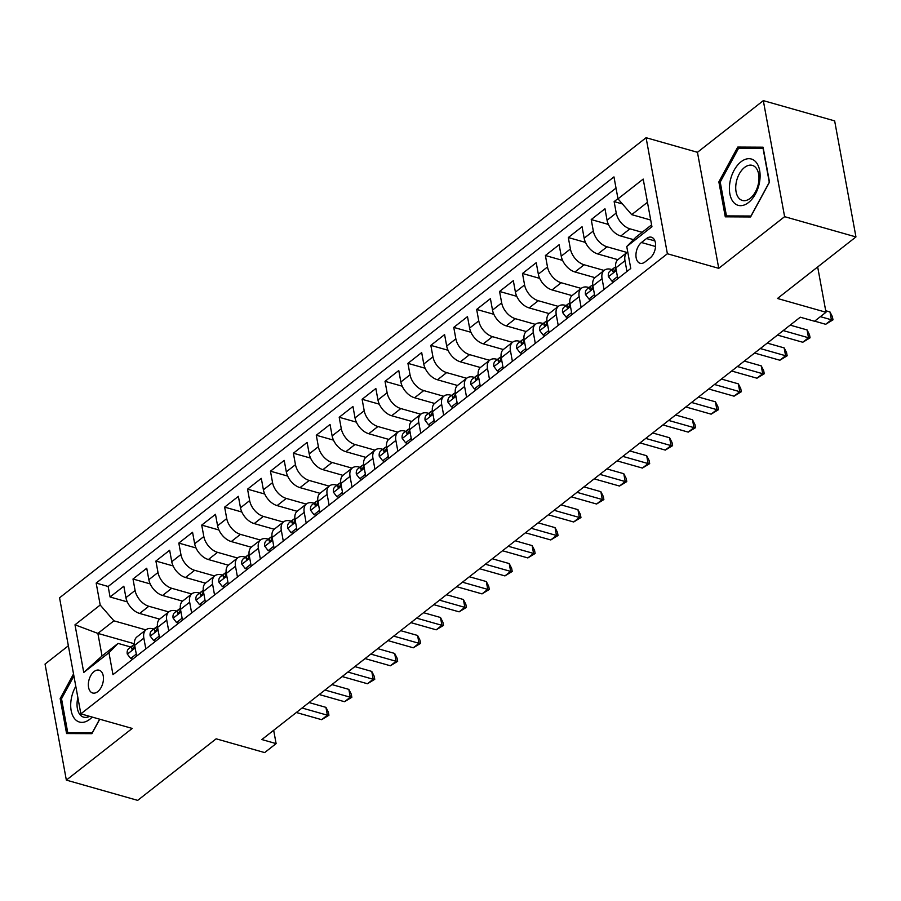 <?xml version="1.0" encoding="UTF-8"?>
<svg xmlns="http://www.w3.org/2000/svg" width="901" height="901" viewBox="0 0 901 901"><rect width="100%" height="100%" fill="white"/><g stroke="black" fill="none" stroke-linecap="round" stroke-linejoin="round"><path stroke-width="1.35" d="M97.747 691.63A11.859 7.095 -74.1 0 0 103.424 679.568A11.859 7.095 -74.1 0 0 99.144 670.198A11.859 7.095 -74.1 0 0 94.064 671.56A11.859 7.095 -74.1 0 0 88.377 683.622A11.859 7.095 -74.1 0 0 92.668 693.004A11.859 7.095 -74.1 0 0 97.747 691.63M68.363 645.78L45.05 664.071L66.347 780.108L137.684 800.37L216.15 738.82L264.657 752.594L276.111 743.607L273.667 730.283M646.085 137.707L59.556 597.813L80.853 713.851L667.382 253.744L646.085 137.707L697.453 152.303L718.75 268.34L784.613 216.668L763.316 100.63L697.453 152.303M763.316 100.63L834.653 120.892L855.95 236.929L777.484 298.479L825.992 312.264L817.669 266.955M784.613 216.668L855.95 236.929M617.951 198.603L614.133 201.599L622.422 203.953M633.493 239.632L620.778 236.017A14.821 9.156 -128.1 0 1 607.071 220.227L604.965 208.784L591.225 219.562L608.423 224.45M617.861 259.668L597.87 253.992A14.821 9.156 51.9 0 1 584.152 238.202L582.057 226.759L568.306 237.537L585.515 242.425M594.953 277.643L574.962 271.967A14.821 9.156 51.9 0 1 561.244 256.177L559.138 244.723L545.398 255.512L562.596 260.4M572.034 295.607L552.054 289.931A14.821 9.156 51.9 0 1 538.336 274.152L536.23 262.698L522.49 273.487L539.688 278.375M549.126 313.582L529.135 307.905A14.821 9.156 51.9 0 1 515.417 292.115L513.322 280.673L499.571 291.462L516.78 296.339M526.218 331.557L506.227 325.88A14.821 9.156 51.9 0 1 492.509 310.09L490.414 298.648L476.663 309.426L493.861 314.314M503.31 349.532L483.319 343.855A14.821 9.156 51.9 0 1 469.601 328.065L467.495 316.623L453.755 327.401L470.953 332.289M480.391 367.507L460.4 361.83A14.821 9.156 51.9 0 1 446.693 346.04L444.587 334.598L430.836 345.376L448.045 350.264M457.483 385.482L437.492 379.794A14.821 9.156 51.9 0 1 423.774 364.015L421.679 352.561L407.928 363.351L425.126 368.239M434.575 403.445L414.584 397.769A14.821 9.156 51.9 0 1 400.866 381.99L398.76 370.536L385.02 381.326L402.218 386.202M411.656 421.42L391.676 415.744A14.821 9.156 51.9 0 1 377.958 399.954L375.852 388.511L362.112 399.289L379.31 404.177M388.748 439.395L368.757 433.719A14.821 9.156 51.9 0 1 355.039 417.929L352.944 406.486L339.193 417.264L356.402 422.152M365.84 457.37L345.849 451.694A14.821 9.156 51.9 0 1 332.131 435.904L330.036 424.461L316.285 435.239L333.483 440.127M342.921 475.345L322.941 469.658A14.821 9.156 51.9 0 1 309.223 453.879L307.117 442.425L293.377 453.214L310.575 458.102M320.013 493.309L300.022 487.632A14.821 9.156 51.9 0 1 286.304 471.854L284.209 460.4L270.458 471.189L287.667 476.077M297.105 511.284L277.114 505.607A14.821 9.156 51.9 0 1 263.396 489.817L261.301 478.375L247.55 489.153L264.748 494.041M274.197 529.259L254.206 523.582A14.821 9.156 51.9 0 1 240.488 507.792L238.382 496.35L224.642 507.128L241.84 512.016M251.278 547.234L231.287 541.557A14.821 9.156 51.9 0 1 217.58 525.767L215.474 514.325L201.723 525.103L218.932 529.991M228.37 565.209L208.379 559.521A14.821 9.156 51.9 0 1 194.661 543.742L192.566 532.288L178.815 543.078L196.024 547.966M205.462 583.172L185.471 577.496A14.821 9.156 51.9 0 1 171.753 561.717L169.647 550.263L155.907 561.053L173.105 565.941M182.543 601.147L162.563 595.471A14.821 9.156 51.9 0 1 148.845 579.681L146.739 568.238L132.999 579.028L150.197 583.904M145.816 648.9L143.845 638.133A14.821 9.156 -128.1 0 1 146.108 629.72A14.821 9.156 -128.1 0 1 152.956 628.83L153.711 629.056M168.735 630.925L166.753 620.17A14.821 9.156 -128.1 0 1 169.028 611.745A14.821 9.156 -128.1 0 1 175.864 610.867L176.619 611.081M191.643 612.95L189.672 602.195A14.821 9.156 -128.1 0 1 191.936 593.782A14.821 9.156 -128.1 0 1 198.783 592.892L199.538 593.106M214.551 594.975L212.58 584.22A14.821 9.156 -128.1 0 1 214.843 575.807A14.821 9.156 -128.1 0 1 221.691 574.917L222.446 575.131M237.459 577.012L235.488 566.245A14.821 9.156 -128.1 0 1 237.763 557.832A14.821 9.156 -128.1 0 1 244.599 556.942L245.354 557.156M260.378 559.037L258.396 548.27A14.821 9.156 -128.1 0 1 260.671 539.857A14.821 9.156 -128.1 0 1 267.507 538.967L268.261 539.181M283.286 541.062L281.315 530.306A14.821 9.156 -128.1 0 1 283.578 521.882A14.821 9.156 -128.1 0 1 290.426 521.003L291.181 521.217M306.194 523.087L304.223 512.331A14.821 9.156 -128.1 0 1 306.486 503.907A14.821 9.156 -128.1 0 1 313.334 503.028L314.089 503.242M329.113 505.112L327.131 494.356A14.821 9.156 -128.1 0 1 329.406 485.943A14.821 9.156 -128.1 0 1 336.242 485.053L336.997 485.267M352.021 487.148L350.05 476.381A14.821 9.156 -128.1 0 1 352.314 467.968A14.821 9.156 -128.1 0 1 359.161 467.078L359.916 467.292M374.929 469.173L372.958 458.406A14.821 9.156 -128.1 0 1 375.221 449.993A14.821 9.156 -128.1 0 1 382.069 449.103L382.824 449.317M397.848 451.198L395.866 440.443A14.821 9.156 -128.1 0 1 398.141 432.018A14.821 9.156 -128.1 0 1 404.977 431.14L405.732 431.354M420.756 433.223L418.774 422.468A14.821 9.156 -128.1 0 1 421.049 414.043A14.821 9.156 -128.1 0 1 427.885 413.165L428.639 413.379M443.664 415.248L441.693 404.493A14.821 9.156 -128.1 0 1 443.956 396.08A14.821 9.156 -128.1 0 1 450.804 395.19L451.559 395.404M466.572 397.273L464.601 386.518A14.821 9.156 -128.1 0 1 466.864 378.105A14.821 9.156 -128.1 0 1 473.712 377.215L474.467 377.429M489.491 379.31L487.509 368.543A14.821 9.156 -128.1 0 1 489.784 360.13A14.821 9.156 -128.1 0 1 496.62 359.24L497.375 359.454M512.399 361.335L510.428 350.579A14.821 9.156 -128.1 0 1 512.692 342.155A14.821 9.156 -128.1 0 1 519.539 341.276L520.294 341.49M535.307 343.36L533.336 332.604A14.821 9.156 -128.1 0 1 535.599 324.18A14.821 9.156 -128.1 0 1 542.447 323.301L543.202 323.515M558.226 325.385L556.244 314.629A14.821 9.156 -128.1 0 1 558.519 306.216A14.821 9.156 -128.1 0 1 565.355 305.326L566.11 305.54M581.134 307.41L579.163 296.654A14.821 9.156 -128.1 0 1 581.427 288.241A14.821 9.156 -128.1 0 1 588.274 287.351L589.029 287.565M604.042 289.446L602.071 278.679A14.821 9.156 -128.1 0 1 604.334 270.266A14.821 9.156 -128.1 0 1 611.182 269.376L611.937 269.59M825.992 312.264L814.527 321.252L800.268 317.197L261.853 739.552L276.111 743.607M646.513 238.551L641.467 242.504A11.488 6.881 -74.1 0 0 635.971 254.183A11.488 6.881 -74.1 0 0 640.115 263.272A11.488 6.881 -74.1 0 0 645.037 261.943L650.083 257.99A11.488 6.881 -74.1 0 0 655.579 246.311A11.488 6.881 -74.1 0 0 651.434 237.222A11.488 6.881 -74.1 0 0 646.513 238.551L654.926 240.939M134.486 643.798L97.882 633.403L102.027 655.984L118.065 643.404L108.953 652.707L112.974 674.658L630.768 268.475L626.747 246.525L635.858 237.222L651.603 224.867M108.953 652.707L83.748 672.473L74.997 624.81L100.202 605.033L96.17 583.082L613.964 176.9L617.996 198.851L643.201 179.085L651.941 226.748L626.747 246.525M168.791 611.925L148.811 606.26A14.821 9.156 -128.1 0 1 135.094 590.47L132.999 579.028M159.635 619.122L139.644 613.446L148.811 606.26M191.699 593.962L171.719 588.285A14.821 9.156 -128.1 0 1 158.002 572.495L155.907 561.053M214.618 575.987L194.639 570.31A14.821 9.156 -128.1 0 1 180.921 554.52L178.815 543.078M237.526 558.012L217.546 552.336A14.821 9.156 -128.1 0 1 203.829 536.545L201.723 525.103M260.434 540.037L240.454 534.361A14.821 9.156 -128.1 0 1 226.737 518.582L224.642 507.128M283.353 522.062L263.362 516.397A14.821 9.156 -128.1 0 1 249.656 500.607L247.55 489.153M306.261 504.098L286.281 498.422A14.821 9.156 -128.1 0 1 272.564 482.632L270.458 471.189M329.169 486.123L309.189 480.447A14.821 9.156 -128.1 0 1 295.472 464.657L293.377 453.214M352.077 468.148L332.097 462.472A14.821 9.156 -128.1 0 1 318.38 446.682L316.285 435.239M374.996 450.173L355.017 444.497A14.821 9.156 -128.1 0 1 341.299 428.718L339.193 417.264M397.904 432.198L377.924 426.522A14.821 9.156 -128.1 0 1 364.207 410.743L362.112 399.289M420.812 414.235L400.832 408.558A14.821 9.156 -128.1 0 1 387.115 392.768L385.02 381.326M443.731 396.26L423.752 390.584A14.821 9.156 -128.1 0 1 410.034 374.793L407.928 363.351M466.639 378.285L446.659 372.609A14.821 9.156 -128.1 0 1 432.942 356.819L430.836 345.376M489.547 360.31L469.567 354.634A14.821 9.156 -128.1 0 1 455.85 338.855L453.755 327.401M512.455 342.335L492.475 336.659A14.821 9.156 -128.1 0 1 478.769 320.88L476.663 309.426M535.374 324.371L515.395 318.695A14.821 9.156 -128.1 0 1 501.677 302.905L499.571 291.462M558.282 306.396L538.302 300.72A14.821 9.156 -128.1 0 1 524.585 284.93L522.49 273.487M581.19 288.421L561.21 282.745A14.821 9.156 -128.1 0 1 547.493 266.955L545.398 255.512M604.109 270.446L584.13 264.77A14.821 9.156 -128.1 0 1 570.412 248.991L568.306 237.537M627.017 252.471L607.037 246.795A14.821 9.156 -128.1 0 1 593.32 231.016L591.225 219.562M642.143 232.289L629.945 228.831A14.821 9.156 -128.1 0 1 616.228 213.041L614.133 201.599M616.014 188.095L108.154 586.483L110.08 596.991L127.289 601.879M139.644 613.446A14.821 9.156 51.9 0 1 125.926 597.656L123.831 586.213L110.08 596.991M617.793 278.657L615.811 267.901A14.821 9.156 -128.1 0 1 618.086 259.488L627.254 252.291A14.821 9.156 -128.1 0 1 627.738 251.953M626.95 271.471L624.979 260.704A14.821 9.156 -128.1 0 1 627.254 252.291M604.334 270.266L595.178 277.452A14.821 9.156 51.9 0 0 592.903 285.876L594.874 296.632M581.427 288.241L572.259 295.427A14.821 9.156 51.9 0 0 569.995 303.84L571.966 314.607M558.519 306.216L549.351 313.402A14.821 9.156 51.9 0 0 547.087 321.815L549.058 332.582M535.599 324.18L526.443 331.377A14.821 9.156 51.9 0 0 524.168 339.79L526.15 350.545M512.692 342.155L503.524 349.351A14.821 9.156 51.9 0 0 501.26 357.765L503.231 368.52M489.784 360.13L480.616 367.315A14.821 9.156 51.9 0 0 478.352 375.74L480.323 386.495M466.864 378.105L457.708 385.29A14.821 9.156 51.9 0 0 455.433 393.703L457.415 404.47M443.956 396.08L434.789 403.265A14.821 9.156 51.9 0 0 432.525 411.678L434.496 422.445M421.049 414.043L411.881 421.24A14.821 9.156 51.9 0 0 409.617 429.653L411.588 440.409M398.141 432.018L388.973 439.215A14.821 9.156 51.9 0 0 386.698 447.628L388.68 458.384M375.221 449.993L366.065 457.179A14.821 9.156 51.9 0 0 363.79 465.603L365.772 476.359M352.314 467.968L343.146 475.154A14.821 9.156 51.9 0 0 340.882 483.578L342.853 494.334M329.406 485.943L320.238 493.129A14.821 9.156 51.9 0 0 317.974 501.542L319.945 512.309M306.486 503.907L297.33 511.104A14.821 9.156 51.9 0 0 295.055 519.517L297.037 530.272M283.578 521.882L274.411 529.078A14.821 9.156 51.9 0 0 272.147 537.492L274.118 548.247M260.671 539.857L251.503 547.042A14.821 9.156 51.9 0 0 249.239 555.466L251.21 566.222M237.763 557.832L228.595 565.017A14.821 9.156 51.9 0 0 226.32 573.441L228.302 584.197M214.843 575.807L205.676 582.992A14.821 9.156 51.9 0 0 203.412 591.405L205.383 602.172M191.936 593.782L182.768 600.967A14.821 9.156 51.9 0 0 180.504 609.38L182.475 620.136M169.028 611.745L159.86 618.942A14.821 9.156 51.9 0 0 157.596 627.355L159.567 638.111M146.108 629.72L136.952 636.906A14.821 9.156 51.9 0 0 134.677 645.33L136.659 656.086M118.065 643.404L130.803 647.019M647.459 202.286L631.714 214.641L617.996 198.851M650.713 220.035L631.714 214.641M718.75 268.34L667.382 253.744M66.347 780.108L132.222 728.436L80.853 713.851M145.883 629.9L113.92 620.823L97.882 633.403L74.997 624.81M108.154 586.483L96.17 583.082M100.202 605.033L113.92 620.823M83.748 672.473L102.027 655.984M737.773 147.066L718.863 181.878L725.282 216.826L750.601 216.961L769.499 182.137L763.079 147.19L737.773 147.066L742.233 148.327M73.533 673.971L60.164 698.602L66.584 733.549L91.902 733.673L99.741 719.212M720.271 182.284L718.863 181.878M61.572 698.996L60.164 698.602M820.383 316.656L831.42 319.799L825.688 324.292L814.65 321.15M825.71 310.744L829.979 311.949L831.42 319.799L832.986 319.844L825.688 324.292M829.979 311.949L832.4 316.713L832.986 319.844M748.494 202.556A24.079 14.427 -74.1 0 0 759.644 170.492A24.079 14.427 -74.1 0 0 741.016 161.786A24.079 14.427 -74.1 0 0 729.855 193.85A24.079 14.427 -74.1 0 0 748.494 202.556M750.184 198.344A18.234 10.925 -74.1 0 0 758.924 179.795A18.234 10.925 -74.1 0 0 752.335 165.379A18.234 10.925 -74.1 0 0 744.519 167.473A18.234 10.925 -74.1 0 0 735.779 186.023A18.234 10.925 -74.1 0 0 742.368 200.45A18.234 10.925 -74.1 0 0 750.184 198.344M720.226 182.047L738.538 148.316L763.068 148.44L769.285 182.295L750.972 216.026L726.443 215.902L720.226 182.047M729.754 216.848L726.443 215.902M75.797 686.303A24.079 14.427 -74.1 0 0 71.28 698.816A24.079 14.427 -74.1 0 0 75.943 720.102A24.079 14.427 -74.1 0 0 92.195 717.072M77.88 697.656A18.234 10.925 -74.1 0 0 77.475 699.57A18.234 10.925 -74.1 0 0 83.669 717.162A18.234 10.925 -74.1 0 0 89.559 716.329M71.055 733.572L67.744 732.626L61.527 698.759L73.905 675.964M99.628 719.189L92.274 732.75L67.744 732.626M617.433 276.675L611.847 281.056L608.4 276.584A9.821 6.07 -128.1 0 1 609.932 271.167L614.291 267.743A9.821 6.07 51.9 0 0 612.68 270.919L613.153 271.888M783.206 330.577L808.512 337.762L802.78 342.256L777.473 335.071M615.687 267.056L615.586 267.079A9.821 6.07 51.9 0 0 614.291 267.743M614.324 271.381L612.68 270.919C613.57 272.485 614.482 271.764 615.428 268.757A9.821 6.07 -128.1 0 1 615.732 267.428M790.154 325.126L807.071 329.924L808.512 337.762L810.067 337.819L802.78 342.256M807.071 329.924L809.492 334.676L810.067 337.819M611.847 281.056L613.964 281.664M594.514 294.65L588.939 299.031L585.492 294.559A9.821 6.07 -128.1 0 1 587.024 289.131L591.371 285.718A9.821 6.07 51.9 0 0 589.772 288.883L590.245 289.863M760.298 348.552L785.593 355.737L779.872 360.231L754.565 353.046M592.779 285.02L592.678 285.054A9.821 6.07 51.9 0 0 591.371 285.718M591.416 289.356L589.772 288.883C590.662 290.449 591.574 289.739 592.52 286.732A9.821 6.07 -128.1 0 1 592.824 285.403M767.247 343.101L784.163 347.899L785.593 355.737L787.159 355.794L779.872 360.231M784.163 347.899L786.584 352.651L787.159 355.794M588.939 299.031L591.056 299.628M571.606 312.624L566.019 317.006L562.584 312.523A9.821 6.07 -128.1 0 1 564.116 307.106L568.463 303.693A9.821 6.07 51.9 0 0 566.853 306.858L567.326 307.838M737.378 366.527L762.685 373.712L756.964 378.206L731.657 371.021M569.86 302.995L569.77 303.029A9.821 6.07 51.9 0 0 568.463 303.693M568.508 307.331L566.853 306.858C567.743 308.424 568.666 307.703 569.601 304.707A9.821 6.07 -128.1 0 1 569.916 303.367M744.339 361.064L761.244 365.874L762.685 373.712L764.251 373.757L756.964 378.206M761.244 365.874L763.676 370.626L764.251 373.757M566.019 317.006L568.148 317.603M548.698 330.599L543.112 334.981L539.676 330.498A9.821 6.07 -128.1 0 1 541.197 325.081L545.555 321.668A9.821 6.07 51.9 0 0 543.945 324.833L544.418 325.813M714.47 384.502L739.777 391.687L734.045 396.181L708.738 388.995M546.952 320.97L546.851 321.004A9.821 6.07 51.9 0 0 545.555 321.668M545.589 325.306L543.945 324.833C544.835 326.399 545.747 325.678 546.693 322.682A9.821 6.07 -128.1 0 1 547.008 321.342M721.419 379.039L738.336 383.849L739.777 391.687L741.332 391.732L734.045 396.181M738.336 383.849L740.757 388.601L741.332 391.732M543.112 334.981L545.229 335.577M525.779 348.574L520.204 352.944L516.757 348.473A9.821 6.07 -128.1 0 1 518.289 343.056L522.648 339.643A9.821 6.07 51.9 0 0 521.037 342.808L521.51 343.788M691.563 402.465L716.869 409.662L711.137 414.156L685.83 406.959M524.044 338.945L523.943 338.979A9.821 6.07 51.9 0 0 522.648 339.643M522.681 343.27L521.037 342.808C521.927 344.373 522.839 343.653 523.785 340.646A9.821 6.07 -128.1 0 1 524.089 339.317M698.512 397.014L715.428 401.812L716.869 409.662L718.424 409.707L711.137 414.156M715.428 401.812L717.849 406.576L718.424 409.707M520.204 352.944L522.321 353.552M502.871 366.538L497.284 370.919L493.849 366.448A9.821 6.07 -128.1 0 1 495.381 361.031L499.728 357.607A9.821 6.07 51.9 0 0 498.118 360.783L498.602 361.751M668.643 420.44L693.95 427.626L688.229 432.12L662.922 424.934M501.125 356.92L501.035 356.942A9.821 6.07 51.9 0 0 499.728 357.607M499.773 361.245L498.118 360.783C499.008 362.348 499.931 361.628 500.866 358.621A9.821 6.07 -128.1 0 1 501.181 357.292M675.604 414.989L692.52 419.787L693.95 427.626L695.516 427.682L688.229 432.12M692.52 419.787L694.941 424.54L695.516 427.682M497.284 370.919L499.413 371.527M479.963 384.513L474.376 388.894L470.941 384.423A9.821 6.07 -128.1 0 1 472.462 379.006L476.82 375.582A9.821 6.07 51.9 0 0 475.21 378.758L475.683 379.726M645.735 438.415L671.042 445.601L665.31 450.095L640.003 442.909M478.217 374.895L478.116 374.917A9.821 6.07 51.9 0 0 476.82 375.582M476.854 379.22L475.21 378.758C476.1 380.323 477.023 379.603 477.958 376.595A9.821 6.07 -128.1 0 1 478.273 375.266M652.696 432.964L669.601 437.762L671.042 445.601L672.596 445.657L665.31 450.095M669.601 437.762L672.022 442.515L672.596 445.657M474.376 388.894L476.494 389.491M457.044 402.488L451.469 406.869L448.022 402.398A9.821 6.07 -128.1 0 1 449.554 396.969L453.913 393.557A9.821 6.07 51.9 0 0 452.302 396.722L452.775 397.701M622.828 456.39L648.134 463.576L642.402 468.07L617.095 460.884M455.309 392.859L455.208 392.892A9.821 6.07 51.9 0 0 453.913 393.557M453.946 397.195L452.302 396.722C453.192 398.287 454.104 397.578 455.05 394.57A9.821 6.07 -128.1 0 1 455.354 393.23M629.776 450.928L646.693 455.737L648.134 463.576L649.689 463.621L642.402 468.07M646.693 455.737L649.114 460.49L649.689 463.621M451.469 406.869L453.586 407.466M434.136 420.463L428.561 424.844L425.114 420.362A9.821 6.07 -128.1 0 1 426.646 414.944L430.993 411.532A9.821 6.07 51.9 0 0 429.383 414.697L429.867 415.676M599.908 474.365L625.215 481.551L619.494 486.044L594.187 478.859M432.401 410.833L432.3 410.867A9.821 6.07 51.9 0 0 430.993 411.532M431.038 415.17L429.383 414.697C430.284 416.262 431.196 415.541 432.142 412.545A9.821 6.07 -128.1 0 1 432.446 411.205M606.869 468.903L623.785 473.712L625.215 481.551L626.781 481.596L619.494 486.044M623.785 473.712L626.206 478.465L626.781 481.596M428.561 424.844L430.678 425.441M411.228 438.438L405.641 442.808L402.206 438.337A9.821 6.07 -128.1 0 1 403.738 432.919L408.085 429.507A9.821 6.07 51.9 0 0 406.475 432.671L406.948 433.651M577 492.329L602.307 499.526L596.586 504.019L571.279 496.823M409.482 428.808L409.392 428.842A9.821 6.07 51.9 0 0 408.085 429.507M408.119 433.144L406.475 432.671C407.365 434.237 408.288 433.516 409.223 430.509A9.821 6.07 -128.1 0 1 409.538 429.18M583.961 486.878L600.866 491.687L602.307 499.526L603.873 499.571L596.586 504.019M600.866 491.687L603.287 496.44L603.873 499.571M405.641 442.808L407.759 443.416M388.32 456.402L382.734 460.783L379.287 456.311A9.821 6.07 -128.1 0 1 380.819 450.894L385.178 447.482A9.821 6.07 51.9 0 0 383.567 450.646L384.04 451.615M554.092 510.304L579.399 517.489L573.667 521.983L548.36 514.798M386.574 446.783L386.473 446.806A9.821 6.07 51.9 0 0 385.178 447.482M385.211 451.108L383.567 450.646C384.457 452.212 385.369 451.491 386.315 448.484A9.821 6.07 -128.1 0 1 386.619 447.155M561.041 504.853L577.958 509.651L579.399 517.489L580.954 517.546L573.667 521.983M577.958 509.651L580.379 514.403L580.954 517.546M382.734 460.783L384.851 461.391M365.401 474.376L359.826 478.758L356.379 474.286A9.821 6.07 -128.1 0 1 357.911 468.869L362.27 465.445A9.821 6.07 51.9 0 0 360.659 468.621L361.132 469.59M531.185 528.279L556.48 535.464L550.759 539.958L525.452 532.773M363.666 464.758L363.565 464.781A9.821 6.07 51.9 0 0 362.27 465.445M362.303 469.083L360.659 468.621C361.549 470.187 362.461 469.466 363.407 466.459A9.821 6.07 -128.1 0 1 363.711 465.13M538.134 522.828L555.05 527.626L556.48 535.464L558.046 535.521L550.759 539.958M555.05 527.626L557.471 532.378L558.046 535.521M359.826 478.758L361.943 479.355M342.493 492.351L336.906 496.733L333.471 492.261A9.821 6.07 -128.1 0 1 335.003 486.833L339.35 483.42A9.821 6.07 51.9 0 0 337.74 486.585L338.224 487.565M508.265 546.254L533.572 553.439L527.851 557.933L502.544 550.748M340.747 482.722L340.657 482.756A9.821 6.07 51.9 0 0 339.35 483.42M339.395 487.058L337.74 486.585C338.63 488.151 339.553 487.441 340.488 484.434A9.821 6.07 -128.1 0 1 340.803 483.094M515.226 540.791L532.131 545.601L533.572 553.439L535.138 553.484L527.851 557.933M532.131 545.601L534.563 550.353L535.138 553.484M336.906 496.733L339.035 497.329M319.585 510.326L313.998 514.708L310.563 510.225A9.821 6.07 -128.1 0 1 312.084 504.808L316.442 501.395A9.821 6.07 51.9 0 0 314.832 504.56L315.305 505.54M485.357 564.229L510.664 571.414L504.932 575.908L479.625 568.722M317.839 500.697L317.738 500.731A9.821 6.07 51.9 0 0 316.442 501.395M316.476 505.033L314.832 504.56C315.722 506.125 316.634 505.405 317.58 502.409A9.821 6.07 -128.1 0 1 317.895 501.069M492.318 558.766L509.223 563.575L510.664 571.414L512.218 571.459L504.932 575.908M509.223 563.575L511.644 568.328L512.218 571.459M313.998 514.708L316.116 515.304M296.666 528.301L291.091 532.671L287.644 528.2A9.821 6.07 -128.1 0 1 289.176 522.783L293.535 519.37A9.821 6.07 51.9 0 0 291.924 522.535L292.397 523.515M462.45 582.192L487.756 589.389L482.024 593.883L456.717 586.686M294.931 518.672L294.83 518.706A9.821 6.07 51.9 0 0 293.535 519.37M293.568 523.008L291.924 522.535C292.814 524.1 293.726 523.38 294.672 520.373A9.821 6.07 -128.1 0 1 294.976 519.044M469.398 576.741L486.315 581.55L487.756 589.389L489.311 589.434L482.024 593.883M486.315 581.55L488.736 586.303L489.311 589.434M291.091 532.671L293.208 533.279M273.758 546.276L268.171 550.646L264.736 546.175A9.821 6.07 -128.1 0 1 266.268 540.758L270.615 537.345A9.821 6.07 51.9 0 0 269.005 540.51L269.489 541.49M439.53 600.167L464.837 607.364L459.116 611.847L433.809 604.661M272.012 536.647L271.922 536.669A9.821 6.07 51.9 0 0 270.615 537.345M270.66 540.972L269.005 540.51C269.906 542.075 270.818 541.355 271.753 538.347A9.821 6.07 -128.1 0 1 272.068 537.019M446.491 594.716L463.407 599.514L464.837 607.364L466.403 607.409L459.116 611.847M463.407 599.514L465.828 604.267L466.403 607.409M268.171 550.646L270.3 551.254M250.85 564.24L245.263 568.621L241.828 564.15A9.821 6.07 -128.1 0 1 243.36 558.733L247.707 555.309A9.821 6.07 51.9 0 0 246.097 558.485L246.57 559.453M416.622 618.142L441.929 625.328L436.197 629.822L410.89 622.636M249.104 554.622L249.003 554.644A9.821 6.07 51.9 0 0 247.707 555.309M247.741 558.947L246.097 558.485C246.987 560.05 247.91 559.33 248.845 556.322A9.821 6.07 -128.1 0 1 249.16 554.993M423.583 612.691L440.488 617.489L441.929 625.328L443.483 625.384L436.197 629.822M440.488 617.489L442.909 622.242L443.483 625.384M245.263 568.621L247.381 569.229M227.93 582.215L222.356 586.596L218.909 582.125A9.821 6.07 -128.1 0 1 220.441 576.696L224.799 573.284A9.821 6.07 51.9 0 0 223.189 576.449L223.662 577.428M393.714 636.117L419.021 643.303L413.289 647.796L387.982 640.611M226.196 572.585L226.095 572.619A9.821 6.07 51.9 0 0 224.799 573.284M224.833 576.922L223.189 576.449C224.079 578.014 224.991 577.304 225.937 574.297A9.821 6.07 -128.1 0 1 226.241 572.968M400.663 630.655L417.58 635.464L419.021 643.303L420.576 643.359L413.289 647.796M417.58 635.464L420.001 640.217L420.576 643.359M222.356 586.596L224.473 587.193M205.023 600.19L199.448 604.571L196.001 600.089A9.821 6.07 -128.1 0 1 197.533 594.671L201.88 591.259A9.821 6.07 51.9 0 0 200.27 594.423L200.754 595.403M370.795 654.092L396.102 661.278L390.381 665.771L365.074 658.586M203.288 590.56L203.187 590.594A9.821 6.07 51.9 0 0 201.88 591.259M201.925 594.897L200.27 594.423C201.171 595.989 202.083 595.268 203.029 592.272A9.821 6.07 -128.1 0 1 203.333 590.932M377.756 648.63L394.672 653.439L396.102 661.278L397.668 661.323L390.381 665.771M394.672 653.439L397.093 658.192L397.668 661.323M199.448 604.571L201.565 605.168M182.115 618.165L176.528 622.546L173.093 618.063A9.821 6.07 -128.1 0 1 174.625 612.646L178.972 609.234A9.821 6.07 51.9 0 0 177.362 612.398L177.835 613.378M347.887 672.067L373.194 679.253L367.473 683.746L342.166 676.55M180.369 608.535L180.279 608.569A9.821 6.07 51.9 0 0 178.972 609.234M179.017 612.871L177.362 612.398C178.252 613.964 179.175 613.243 180.11 610.247A9.821 6.07 -128.1 0 1 180.425 608.907M354.848 666.605L371.753 671.414L373.194 679.253L374.76 679.298L367.473 683.746M371.753 671.414L374.174 676.167L374.76 679.298M176.528 622.546L178.646 623.143M159.207 636.14L153.62 640.51L150.174 636.038A9.821 6.07 -128.1 0 1 151.706 630.621L156.064 627.209A9.821 6.07 51.9 0 0 154.454 630.373L154.927 631.353M324.979 690.031L350.286 697.228L344.554 701.721L319.247 694.525M157.461 626.51L157.36 626.533A9.821 6.07 51.9 0 0 156.064 627.209M156.098 630.835L154.454 630.373C155.344 631.939 156.256 631.218 157.202 628.211A9.821 6.07 -128.1 0 1 157.506 626.882M331.928 684.58L348.845 689.378L350.286 697.228L351.84 697.273L344.554 701.721M348.845 689.378L351.266 694.13L351.84 697.273M153.62 640.51L155.738 641.118M136.288 654.103L130.713 658.485L127.266 654.013A9.821 6.07 -128.1 0 1 128.798 648.596L133.157 645.172A9.821 6.07 51.9 0 0 131.546 648.348L132.019 649.317M302.072 708.006L327.378 715.191L321.646 719.685L296.339 712.5M134.553 644.485L134.452 644.508A9.821 6.07 51.9 0 0 133.157 645.172M133.19 648.81L131.546 648.348C132.436 649.914 133.348 649.193 134.294 646.186A9.821 6.07 -128.1 0 1 134.598 644.857M309.02 702.555L325.937 707.353L327.378 715.191L328.933 715.248L321.646 719.685M325.937 707.353L328.358 712.105L328.933 715.248M130.713 658.485L132.83 659.093M162.563 595.471L171.719 588.285M185.471 577.496L194.639 570.31M208.379 559.521L217.546 552.336M231.287 541.557L240.454 534.361M254.206 523.582L263.362 516.397M277.114 505.607L286.281 498.422M300.022 487.632L309.189 480.447M322.941 469.658L332.097 462.472M345.849 451.694L355.017 444.497M368.757 433.719L377.924 426.522M391.676 415.744L400.832 408.558M414.584 397.769L423.752 390.584M437.492 379.794L446.659 372.609M460.4 361.83L469.567 354.634M483.319 343.855L492.475 336.659M506.227 325.88L515.395 318.695M529.135 307.905L538.302 300.72M552.054 289.931L561.21 282.745M574.962 271.967L584.13 264.77M597.87 253.992L607.037 246.795M620.778 236.017L629.945 228.831M607.071 220.227L616.228 213.041M125.926 597.656L135.094 590.47M148.845 579.681L158.002 572.495M171.753 561.717L180.921 554.52M194.661 543.742L203.829 536.545M217.58 525.767L226.737 518.582M240.488 507.792L249.656 500.607M263.396 489.817L272.564 482.632M286.304 471.854L295.472 464.657M309.223 453.879L318.38 446.682M332.131 435.904L341.299 428.718M355.039 417.929L364.207 410.743M377.958 399.954L387.115 392.768M400.866 381.99L410.034 374.793M423.774 364.015L432.942 356.819M446.693 346.04L455.85 338.855M469.601 328.065L478.769 320.88M492.509 310.09L501.677 302.905M515.417 292.115L524.585 284.93M538.336 274.152L547.493 266.955M561.244 256.177L570.412 248.991M584.152 238.202L593.32 231.016M615.811 267.901L624.979 260.704M592.903 285.876L602.071 278.679M569.995 303.84L579.163 296.654M547.087 321.815L556.244 314.629M524.168 339.79L533.336 332.604M501.26 357.765L510.428 350.579M478.352 375.74L487.509 368.543M455.433 393.703L464.601 386.518M432.525 411.678L441.693 404.493M409.617 429.653L418.774 422.468M386.698 447.628L395.866 440.443M363.79 465.603L372.958 458.406M340.882 483.578L350.05 476.381M317.974 501.542L327.131 494.356M295.055 519.517L304.223 512.331M272.147 537.492L281.315 530.306M249.239 555.466L258.396 548.27M226.32 573.441L235.488 566.245M203.412 591.405L212.58 584.22M180.504 609.38L189.672 602.195M157.596 627.355L166.753 620.17M134.677 645.33L143.845 638.133M655.568 246.514L641.467 242.504M608.49 276.697L616.307 270.559M585.582 294.672L593.399 288.534M562.663 312.636L570.479 306.509M539.755 330.611L547.571 324.484M516.847 348.586L524.664 342.459M493.928 366.561L501.744 360.423M471.02 384.536L478.836 378.397M448.112 402.499L455.929 396.372M425.204 420.474L433.009 414.347M402.285 438.449L410.101 432.322M379.377 456.424L387.193 450.286M356.469 474.399L364.286 468.261M333.55 492.363L341.366 486.236M310.642 510.338L318.458 504.211M287.734 528.313L295.551 522.186M264.815 546.288L272.631 540.161M241.907 564.263L249.723 558.124M218.999 582.226L226.815 576.099M196.091 600.201L203.908 594.074M173.172 618.176L180.988 612.049M150.264 636.151L158.08 630.024M127.356 654.126L135.173 647.988"/></g></svg>
